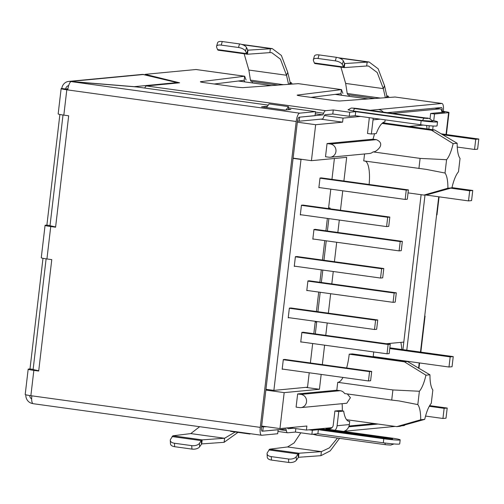 <?xml version="1.0" encoding="UTF-8"?>
<svg xmlns="http://www.w3.org/2000/svg" width="504" height="504" viewBox="0 0 504 504"><rect width="100%" height="100%" fill="white"/><g stroke="black" fill="none" stroke-linecap="round" stroke-linejoin="round"><path stroke-width="0.76" d="M424.727 315.926A8.177 0.542 -173.3 0 1 425.067 316.128A8.177 0.542 -173.3 0 1 424.689 316.241L436.59 214.95A8.177 0.542 6.7 0 0 436.968 214.836L439.085 196.837M387.324 112.663L441.34 107.528A4.089 1.197 -82.1 0 1 441.422 107.528A4.089 1.197 -82.1 0 1 442.09 111.466L443.312 111.346A8.177 0.542 -173.3 0 1 448.988 112.537A8.177 0.542 -173.3 0 1 448.61 112.65L434.536 113.986L433.736 120.765M434.536 113.986L430.662 113.45L444.736 112.115L442.09 111.466L441.983 112.379A10.219 2.999 -82.1 0 0 440.257 108.883A10.219 2.999 -82.1 0 0 440.049 108.877L392.584 113.387M430.662 113.45L430.013 118.975M429.219 125.729L428.816 129.169M421.117 194.695L402.916 349.644M433.119 126.013L432.69 129.704M425.017 194.985L406.785 350.179M387.425 97.568L387.614 95.987A8.177 2.4 -82.1 0 1 387.778 95.993A8.177 2.4 -82.1 0 1 388.886 97.467M290.632 84.2L290.821 82.618A8.177 2.4 -82.1 0 1 290.984 82.624A8.177 2.4 -82.1 0 1 292.093 84.092M386.839 97.612L387.022 96.031L387.614 95.987L386.814 95.88M349.215 96.308A4.089 1.197 97.9 0 0 348.793 94.878M386.978 96.025L386.051 97.669M387.022 96.031L387.778 95.993M290.046 84.244L290.228 82.662L290.821 82.618L290.021 82.511L290.984 82.624M252.422 82.933A4.089 1.197 97.9 0 0 252 81.509M290.184 82.656L289.258 84.3M290.228 82.662L287.734 72.311L286.53 75.26L288.559 84.351M340.931 67.158L345.643 83.425L347.218 93.486L347.861 94.752L374.825 98.475M344.692 63.548L369.13 62.005L378.158 68.802L384.527 85.68L386.795 95.842M244.138 53.783L248.85 70.05L250.425 80.117L251.068 81.377L278.032 85.107M384.527 85.68L383.324 88.628L385.358 97.719M247.899 50.173L272.33 48.636L281.364 55.434L287.734 72.311M345.643 83.425L383.324 88.628L377.219 72.538L368.569 66.055L366.685 65.999L367.164 61.942L339.469 58.117M248.85 70.05L286.53 75.26L280.426 59.17L271.776 52.687L269.892 52.624L270.371 48.573L242.676 44.749M344.755 63.554L344.282 67.605L366.685 65.999M247.962 50.186L247.489 54.237L269.892 52.624M314.332 62.962L314.836 63.548L344.282 67.605L343.52 66.994L314.332 62.962L313.412 60.48A6.13 2.57 16 0 1 313.362 59.674A6.13 2.57 16 0 1 318.024 58.483L335.299 60.864A6.13 2.57 16 0 1 342.298 64.468L343.52 66.994L344.541 63.428L343.319 60.902L342.298 64.468M313.362 59.674L314.389 56.108A6.13 2.57 16 0 1 319.051 54.911L336.319 57.299A6.13 2.57 16 0 1 343.319 60.902M217.539 49.594L218.043 50.18L247.489 54.237L246.727 53.626L217.539 49.594L216.619 47.111A6.13 2.57 16 0 1 216.569 46.305A6.13 2.57 16 0 1 221.231 45.108L238.505 47.496A6.13 2.57 16 0 1 245.505 51.099L246.727 53.626L247.748 50.053L246.525 47.534L245.505 51.099M216.569 46.305L217.596 42.739A6.13 2.57 16 0 1 222.258 41.542L239.526 43.93A6.13 2.57 16 0 1 246.525 47.534M237.964 432.382L224.116 442.31L224.595 438.253L235.192 431.997M170.283 440.414L170.484 443.866A6.13 3.276 -3.3 0 0 174.661 446.701L174.46 443.249A6.13 3.276 176.7 0 1 170.283 440.414A6.13 3.276 176.7 0 1 170.541 439.356L172.834 435.809L190.783 433.585L199.66 426.699M174.661 446.701L191.929 449.089A6.13 3.276 -3.3 0 0 199.622 446.796L201.707 443.917L224.116 442.31M201.707 443.917L202.186 439.866L224.595 438.253L190.783 433.585M172.834 435.809L202.186 439.866L201.266 440.597L201.468 444.049M199.622 446.796L199.427 443.344L201.266 440.597L172.078 436.565M199.427 443.344A6.13 3.276 176.7 0 1 191.734 445.637L191.929 449.089M174.46 443.249L191.734 445.637M339.545 438.348L330.202 450.897L320.909 455.679L321.388 451.628L329.377 447.873L337.466 438.064M267.076 453.783L267.277 457.235A6.13 3.276 -3.3 0 0 271.454 460.07L271.253 456.618A6.13 3.276 176.7 0 1 267.076 453.783A6.13 3.276 176.7 0 1 267.334 452.724L269.627 449.184L287.576 446.954L294.097 442.947L300.838 432.804M271.454 460.07L288.723 462.458A6.13 3.276 -3.3 0 0 296.421 460.165L298.507 457.286L320.909 455.679M298.507 457.286L298.979 453.235L321.388 451.628L287.576 446.954M269.627 449.184L298.979 453.235L298.059 453.972L298.261 457.418M296.421 460.165L296.22 456.712L298.059 453.972L268.871 449.94M296.22 456.712A6.13 3.276 176.7 0 1 288.527 459.005L288.723 462.458M271.253 456.618L288.527 459.005M67.807 89.655L65.69 89.006A4.089 3.9 84.6 0 1 68.67 85.554M50.009 225.71L55.616 226.932M33.113 369.545L38.72 370.761M31.664 398.947A4.089 3.9 84.6 0 1 29.73 395.533M177.043 82.599L142.569 74.39L68.79 81.402A8.177 7.799 84.6 0 1 70.516 81.44L134.209 86.669L177.043 82.599L176.992 83.053M143.949 74.46L70.516 81.44L70.447 81.995M32.817 403.553L32.678 403.54A8.177 7.799 84.6 0 1 25.843 394.802M67.933 88.792L65.69 89.006L61.816 88.471A8.177 7.799 84.6 0 1 68.79 81.402M33.132 369.369L29.994 368.934L42.991 258.313M50.028 225.54L46.891 225.105L59.888 114.484M443.312 111.346A8.177 2.4 97.9 0 0 441.983 103.478L395.073 97.02L340.055 100.976A6.13 0.403 -173.3 0 1 332.483 100.34L301.392 96.043A6.13 0.403 -173.3 0 1 297.139 95.155A6.13 0.403 -173.3 0 1 297.36 95.073L341.429 89.611L342.884 93.347M341.58 95.25L340.956 93.662L341.429 89.611L298.28 83.651L243.262 87.602A6.13 0.403 -173.3 0 1 235.689 86.972L204.599 82.675A6.13 0.403 -173.3 0 1 200.346 81.787A6.13 0.403 -173.3 0 1 200.567 81.705L244.635 76.236L246.091 79.978M341.586 89.611L298.28 83.651M244.787 81.881L244.163 80.294L244.635 76.236L195.962 69.514L145.171 74.346L179.594 82.807L146.544 85.951A8.177 2.4 97.9 0 0 144.724 88.055M244.793 76.243L196.125 69.52A8.177 2.4 97.9 0 0 195.962 69.514M441.983 103.478A8.177 2.4 97.9 0 0 441.819 103.478L378.479 109.5A8.177 7.799 -95.4 0 1 383.254 112.102M385.138 119.845L384.899 121.88A32.71 9.595 97.9 0 0 376.261 133.547L371.366 134.014L367.498 133.478L369.161 119.297A4.089 3.9 -95.4 0 0 369.022 117.615M371.366 134.014L373.036 119.832L380.167 119.158M373.067 118.175A8.177 7.799 84.6 0 1 373.036 119.832M311.012 97.373L340.956 93.662M214.219 84.004L244.163 80.294M145.12 74.749L145.171 74.346M333.264 109.96L332.791 114.011L325.137 114.736A4.089 1.197 -82.1 0 0 324.135 116.008L323.511 117.539A4.738 1.392 -82.1 0 1 322.346 119.007L299.174 121.212L299.647 117.161L322.9 114.855L315.265 113.803L322.9 114.855L323.606 113.224A8.177 2.4 -82.1 0 1 325.615 110.685L333.264 109.96L349.719 112.235L349.247 116.285L355.238 115.712L420.676 124.753A12.676 0.838 6.7 0 0 437.056 125.868L437.529 121.817A12.676 0.838 6.7 0 0 432.01 120.469M355.238 115.712L355.717 111.661L421.149 120.702A12.676 0.838 6.7 0 0 437.529 121.817M349.719 112.235L355.717 111.661M332.791 114.011L349.247 116.285M299.174 121.212L297.486 120.979M426.321 118.068A6.338 1.859 97.9 0 0 426.189 118.031C428.576 117.873 430.706 118.931 432.583 121.206L422.636 120.557L353.336 110.987L348.006 109.84C352.472 107.491 349.455 107.995 356.889 108.461A6.338 1.859 97.9 0 0 356.756 108.455L426.063 118.031C428.992 118.566 428.425 118.623 424.349 118.194L355.043 108.618C352.113 108.083 352.68 108.026 356.756 108.455M404.977 424.885A8.177 2.4 -82.1 0 1 403.981 425.578L401.789 425.786M395.174 426.416L344.056 431.273M348.749 426.819L377.994 424.04M343.558 431.424A8.177 7.799 -95.4 0 0 349.341 424.563L349.713 421.357L348.403 421.174M349.713 421.357A32.71 9.595 -82.1 0 1 349.045 421.344A32.71 9.595 -82.1 0 1 343.659 411.081L339.791 410.546L334.895 411.012L333.226 425.193A4.089 3.9 84.6 0 1 328.879 428.709L325.943 428.986L391.375 438.026A12.676 0.838 -173.3 0 1 400.17 439.866A12.676 0.838 -173.3 0 1 399.584 440.049A12.676 0.838 -173.3 0 1 383.79 438.751L318.352 429.71L312.36 430.277L311.882 434.335L295.426 432.06L295.829 428.608M343.659 411.081L338.764 411.548L334.895 411.012M349.341 424.563L337.1 425.729L338.764 411.548M328.803 429.383L328.879 428.709L330.586 428.545M337.1 425.729A8.177 7.799 84.6 0 1 335.091 430.252M400.17 439.866L399.691 443.917A12.676 0.838 -173.3 0 1 399.105 444.1A12.676 0.838 -173.3 0 1 383.311 442.802L317.879 433.761L318.352 429.71M317.879 433.761L311.882 434.335M317.293 429.036L386.051 438.53A5.109 0.34 6.7 0 0 392.654 438.984A5.109 0.34 6.7 0 0 389.113 438.241L320.349 428.746M293.278 428.255L288.257 428.734A4.089 1.197 -82.1 0 1 288.168 428.734A4.089 1.197 -82.1 0 1 287.576 427.852M309.028 429.817L312.36 430.277M261.544 426.869L266.83 426.762M249.751 433.616L249.99 434.039L230.63 431.367L230.391 430.945M250.085 433.661L249.99 434.039M263.239 427.109L262.76 431.159L285.995 429.043L286.322 430.58A8.177 2.4 97.9 0 0 287.608 432.785A8.177 2.4 97.9 0 0 287.778 432.785L295.426 432.06M61.135 88.616L58.162 113.942A8.177 0.542 6.7 0 0 63.832 115.126L68.67 115.794L55.585 227.216L50.746 226.548A8.177 0.542 -173.3 0 1 45.07 225.357L41.265 257.771A8.177 0.542 6.7 0 0 46.935 258.955L51.773 259.629L38.688 371.045L33.85 370.377A8.177 0.542 -173.3 0 1 28.174 369.193L25.2 394.512A8.177 0.542 6.7 0 0 30.87 395.697L260.272 427.386L296.207 121.495L66.805 89.807A8.177 0.542 6.7 0 1 61.135 88.616A8.177 0.542 6.7 0 1 61.513 88.502L61.816 88.471M28.174 369.193A8.177 0.542 -173.3 0 1 28.552 369.073L29.994 368.934M45.07 225.357A8.177 0.542 -173.3 0 1 45.448 225.244L46.891 225.105M260.272 427.386A8.177 2.4 97.9 0 0 261.601 435.254A8.177 2.4 97.9 0 0 261.771 435.261L277.679 433.742L278.158 429.691L262.244 431.204A4.089 1.197 -82.1 0 1 262.162 431.204A4.089 1.197 -82.1 0 1 261.5 427.272L297.429 121.376A4.089 1.197 -82.1 0 1 299.13 117.212L315.044 115.7L315.517 111.642L299.609 113.161L71.177 81.604A8.177 2.4 -82.1 0 0 67.775 89.939M296.207 121.495A8.177 2.4 -82.1 0 1 299.609 113.161M288.508 109.141L290.896 109.469L284.779 110.055L261.544 106.842L267.41 106.287M315.517 111.642L288.483 107.913M268.254 105.115L136.798 86.959L71.177 81.604M31.84 395.835A8.177 2.4 97.9 0 0 33.169 403.698L261.601 435.254M288.521 109.696L288.452 106.621L269.092 103.95L266.509 107.528M286.07 109.929L288.452 106.621M297.644 393.945L301.027 394.411A6.647 6.338 84.6 0 1 300.882 407.61A6.647 6.338 84.6 0 1 299.483 407.579L296.094 407.112L297.644 393.945L336.804 390.222L337.73 382.322A26.573 7.793 97.9 0 0 342.991 377.439M300.882 407.61L346.784 403.244L350.412 397.694L347.653 394.374M301.027 394.411L340.194 390.688A6.647 6.338 84.6 0 1 344.648 393.567L391.715 400.069L392.906 389.945L337.73 382.322M327.052 143.558L330.441 144.024A6.647 6.338 84.6 0 1 330.296 157.223A6.647 6.338 84.6 0 1 328.898 157.191L325.508 156.725L327.052 143.558L372.991 139.192A26.573 7.793 97.9 0 0 374.529 133.711M364.562 153.966L363.743 160.902L426.321 169.388L445.019 173.042A26.573 7.793 -82.1 0 1 447.905 188.213L423.965 195.086L427.027 194.796L451.93 187.828A26.573 7.793 -82.1 0 1 458.483 171.763L460.045 158.432A26.573 7.793 -82.1 0 1 457.166 143.262L453.14 143.646A26.573 7.793 -82.1 0 1 446.582 159.711L420.109 158.395L373.042 151.893C375.102 151.969 377.37 150.438 379.827 147.307C381.723 144.037 380.577 141.485 376.375 139.658L372.991 139.192M391.715 400.069L399.118 400.938L417.816 404.592A26.573 7.793 -82.1 0 1 420.701 419.763L424.727 419.378A26.573 7.793 -82.1 0 1 431.279 403.313L432.848 389.983A26.573 7.793 -82.1 0 1 429.962 374.812L407.44 361.519L404.378 361.809L425.937 375.19A26.573 7.793 -82.1 0 1 419.385 391.261L392.906 389.945M420.701 419.763L396.761 426.636L399.823 426.346L424.727 419.378M457.166 143.262L434.637 129.969L382.744 122.8M33.069 369.93L46.116 258.842M49.965 226.101L63.013 115.013M265.866 390.09L284.18 392.622L279.959 428.576L261.639 426.05M297.341 122.182L315.655 124.709L311.428 160.669L293.114 158.136M279.959 428.576L306.886 426.019L306.407 430.07L332.054 427.631M409.103 126.441L423.297 125.093M360.505 116.443L343.054 118.1L342.581 122.151L315.655 124.709M311.428 160.669L346.676 157.317L343.898 180.999M342.745 190.808L340.458 210.25M339.305 220.059L337.85 232.451M336.697 242.26L334.417 261.702M333.264 271.511L331.808 283.909M330.656 293.719L328.369 313.16M327.216 322.969L325.76 335.362M324.608 345.171L322.327 364.613M321.174 374.422L319.429 389.271L284.18 392.622M349.039 426.019L374.661 423.581M375.637 356.882L374.604 356.983M373.168 356.782L373.735 351.956M386.417 343.741L403.805 342.09M342.26 410.886A26.573 7.793 97.9 0 0 342.115 403.691M346.626 367.97A26.573 7.793 97.9 0 0 349.209 354.186L404.378 361.809M407.44 361.519L352.264 353.896L349.209 354.186M369.13 184.483A26.573 7.793 97.9 0 0 365.413 161.135M319.429 389.271L305.67 387.368M320.859 119.152L342.581 122.151M306.407 430.07L289.227 427.694M324.362 115.517L343.054 118.1M330.007 208.801L330.095 208.039L328.608 207.831M315.309 333.919L316.764 321.527M317.917 311.711L320.204 292.27M321.35 282.461L322.812 270.068M323.959 260.259L326.245 240.817M327.398 231.008L328.854 218.616M340.194 390.688L336.804 390.222M423.965 195.086L408.045 192.887M315.176 322.157L316.707 322.012M417.816 404.592L419.385 391.261M429.962 374.812L425.937 375.19M451.93 187.828L447.905 188.213M446.582 159.711L445.019 173.042M420.109 158.395L418.919 168.525M373.042 151.893A6.647 6.338 84.6 0 1 369.464 153.5L330.296 157.223M396.761 426.636L346.582 419.7M382.019 123.417L431.581 130.259L453.14 143.646M431.581 130.259L434.637 129.969M301.965 159.358L301.008 159.453L273.88 390.392L265.961 389.296M301.008 159.453L293.089 158.357M273.88 390.392L307.534 387.192L309.229 372.771M310.382 362.962L312.669 343.52M313.822 333.711L315.277 321.319M316.43 311.51L318.711 292.068M319.864 282.259L321.319 269.861M322.472 260.051L324.759 240.61M325.912 230.801L327.367 218.408M328.52 208.599L330.8 189.157M331.953 179.348L334.404 158.483M304.17 332.382L301.877 332.344L300.737 342.065L301.556 341.989M285.611 359.541L283.311 359.547L282.171 369.268L283.179 369.174M289.22 317.722L288.212 317.816L289.359 308.089L291.659 308.089M303.748 205.178L301.449 205.178L300.302 214.906L301.31 214.811M322.308 178.013L320.015 177.975L318.868 187.702L319.687 187.62M316.26 229.471L313.967 229.433L312.827 239.154L313.646 239.079M297.7 256.631L295.401 256.637L294.26 266.358L295.262 266.263M310.218 280.923L307.925 280.886L306.779 290.613L307.598 290.531M290.739 307.957L377.742 319.977L376.652 329.295L374.51 329.503L375.6 320.179L377.742 319.977M375.6 320.179L289.334 308.265M288.244 317.583L374.51 329.503M313.942 229.648L400.207 241.567L399.111 250.885L312.845 238.965M315.164 229.32L402.349 241.359L400.207 241.567M399.111 250.885L401.253 250.677L402.349 241.359M319.99 178.196L406.249 190.109L405.159 199.427L318.893 187.513M321.206 177.862L408.391 189.907L406.249 190.109M405.159 199.427L407.301 199.225L408.391 189.907M303.074 332.224L390.26 344.27L389.164 353.587L387.022 353.795L388.118 344.478L390.26 344.27M388.118 344.478L301.852 332.558M300.756 341.876L387.022 353.795M296.78 256.505L383.79 268.525L382.694 277.843L380.551 278.044L381.648 268.726L383.79 268.525M381.648 268.726L295.382 256.813M294.286 266.131L380.551 278.044M284.697 359.415L371.7 371.435L370.604 380.753L368.462 380.955L369.558 371.637L371.7 371.435M369.558 371.637L283.292 359.717M282.196 369.041L368.462 380.955M309.116 280.772L396.308 292.818L395.212 302.135L393.07 302.337L394.166 293.019L396.308 292.818M394.166 293.019L307.9 281.106M306.804 290.424L393.07 302.337M302.828 205.052L389.831 217.067L388.741 226.384L386.599 226.592L387.689 217.274L389.831 217.067M387.689 217.274L301.423 205.355M300.334 214.673L386.599 226.592M426.56 125.465A40.881 11.995 -82.1 0 1 427.077 128.923M442.544 134.732L475.738 139.318L478.8 139.028L477.609 149.159L474.548 149.449L457.248 147.055M478.8 139.028L440.987 133.806M450.746 188.156L469.696 190.77L472.758 190.481L451.981 187.614M472.758 190.481L471.568 200.611L468.506 200.901L425.414 194.947M474.548 149.449L475.738 139.318M469.696 190.77L468.506 200.901M400.875 342.367A40.881 11.995 -82.1 0 1 401.801 349.493M389.756 348.541L450.179 356.889L453.241 356.599L452.05 366.723L448.995 367.019L373.193 356.549M453.241 356.599L389.844 347.836M429.276 406.287L444.137 408.341L447.199 408.051L429.654 405.626M447.199 408.051L446.009 418.181L442.947 418.471L425.552 416.071M448.995 367.019L450.179 356.889M444.137 408.341L442.947 418.471M448.61 112.65L446.04 134.499M438.726 196.787L436.59 214.95M424.689 316.241L420.481 352.069M419.208 362.905L418.591 368.204M380.419 98.072L347.218 93.486M283.626 84.703L250.425 80.117M336.319 57.299L335.299 60.864M319.051 54.911L318.024 58.483M239.526 43.93L238.505 47.496M222.258 41.542L221.231 45.108M395.073 97.02L441.819 103.478M370.144 110.288L378.479 109.5M421.149 120.702L420.676 124.753M146.544 85.951L325.615 110.685M357.015 108.492A6.338 1.859 97.9 0 0 356.889 108.461L426.189 118.031A6.338 1.859 97.9 0 0 426.063 118.031M355.043 108.618A6.338 1.859 97.9 0 0 353.336 110.987M422.636 120.557A6.338 1.859 -82.1 0 1 424.349 118.194M315.466 112.096L323.606 113.224M383.311 442.802L383.79 438.751M389.006 438.883A2.249 0.662 97.9 0 0 389.113 438.241M319.788 428.797A2.249 0.662 -82.1 0 1 319.693 429.364M385.988 444.749A6.338 1.859 -82.1 0 1 385.856 444.749A6.338 1.859 -82.1 0 1 384.854 443.003M315.674 433.969A6.338 1.859 97.9 0 0 316.556 435.173L312.764 434.246M286.322 430.58L279.5 429.635M66.805 89.807L63.832 115.126M33.85 370.377L30.87 395.697M50.746 226.548L46.935 258.955M330.441 144.024L376.375 139.658M440.049 108.877L434.782 108.152M368.191 98.954L335.122 94.387M271.398 85.579L238.329 81.012M446.399 134.549L448.988 112.537M418.931 368.405L419.567 362.949M420.84 352.12L425.067 316.128M338.442 57.765L369.13 62.005M241.649 44.396L272.33 48.636M394.008 443.955L390.739 445.082L385.856 444.749L316.556 435.173M277.95 431.449L287.608 432.785M238.423 81.005L271.511 85.573M335.217 94.374L368.304 98.942M434.889 108.139L440.257 108.883"/></g></svg>
